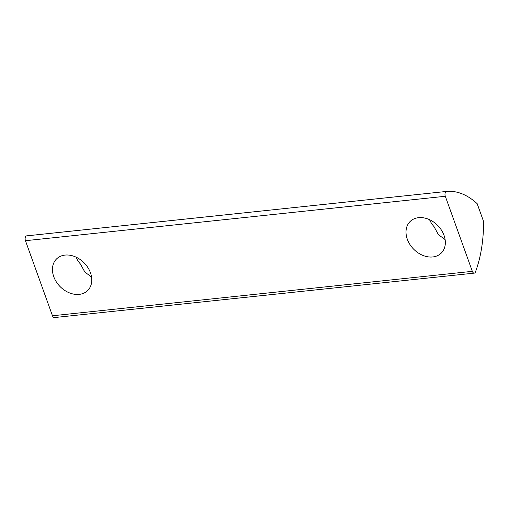 <?xml version="1.0" encoding="UTF-8"?>
<svg xmlns="http://www.w3.org/2000/svg" width="509" height="509" viewBox="0 0 509 509"><rect width="100%" height="100%" fill="white"/><g stroke="black" fill="none" stroke-linecap="round" stroke-linejoin="round"><path stroke-width="0.76" d="M445.12 239.58L438.446 234.694L434.018 226.639A22.173 16.886 -134.6 0 1 429.532 219.678M475.476 271.889A100.076 55.424 84 0 0 483.55 221.396L477.168 203.67A100.076 55.424 84 0 0 446.508 191.429A3.334 1.845 84 0 0 446.495 191.435A3.334 1.845 84 0 0 445.311 196.27L472.333 271.335A3.334 1.845 84 0 0 474.223 273.136A3.334 1.845 84 0 0 475.476 271.889M91.55 276.998L84.882 272.111L80.454 264.056A22.173 16.886 -134.6 0 1 75.968 257.096M90.468 272.786A22.173 16.886 -134.6 0 0 74.944 256.657A22.173 16.886 -134.6 0 0 56.531 258.954A22.173 16.886 -134.6 0 0 60.094 286.599A22.173 16.886 -134.6 0 0 87.694 290.505A22.173 16.886 -134.6 0 0 90.468 272.786M444.039 235.368A22.173 16.886 -134.6 0 0 428.508 219.233A22.173 16.886 -134.6 0 0 410.095 221.536A22.173 16.886 -134.6 0 0 413.664 249.175A22.173 16.886 -134.6 0 0 441.258 253.088A22.173 16.886 -134.6 0 0 444.039 235.368M26.64 235.871L446.495 191.435L26.646 235.864A3.334 1.845 84 0 0 26.64 235.871A3.334 1.845 84 0 0 25.45 240.706L52.478 315.771A3.334 1.845 84 0 0 54.368 317.571L474.223 273.136M472.333 271.335L52.478 315.771M445.311 196.27L25.45 240.706"/></g></svg>
